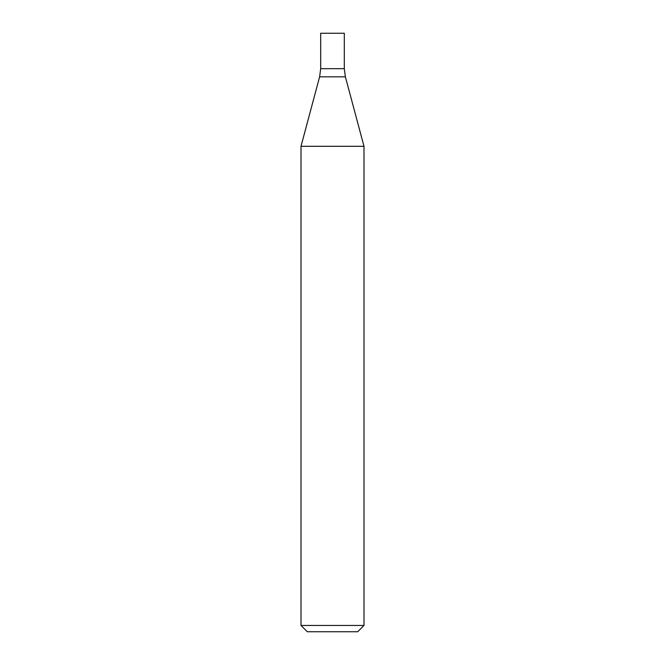 <?xml version="1.0" encoding="UTF-8"?>
<svg xmlns="http://www.w3.org/2000/svg" width="665" height="665" viewBox="0 0 665 665"><rect width="100%" height="100%" fill="white"/><g stroke="black" fill="none" stroke-linecap="round" stroke-linejoin="round"><path stroke-width="1" d="M363.996 625.449L301.004 625.449L301.004 146.308L363.996 146.308L363.996 625.449L357.704 631.75L307.297 631.75L301.004 625.449M363.996 146.308L345.384 76.841L344.312 68.686L320.688 68.686L319.616 76.841L301.004 146.308M344.312 33.25L320.688 33.25L320.688 68.686L344.312 68.686L344.312 33.25M345.384 76.841L319.616 76.841"/></g></svg>
